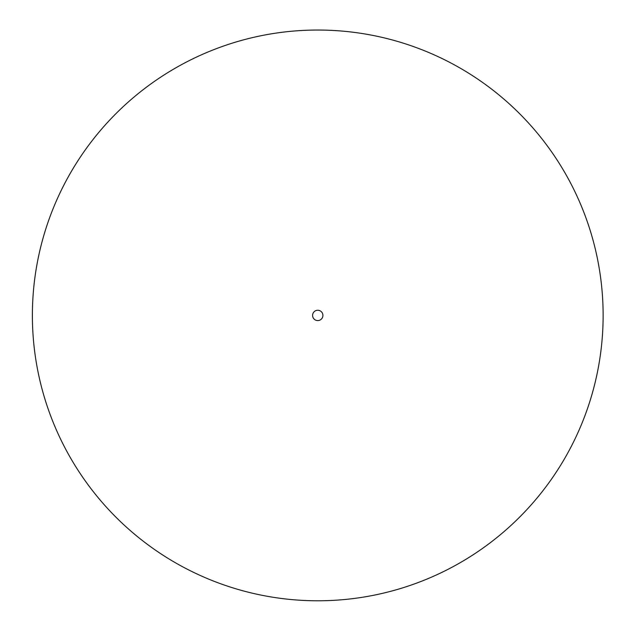 <?xml version="1.0" encoding="UTF-8"?>
<svg xmlns="http://www.w3.org/2000/svg" width="632" height="632" viewBox="0 0 632 632"><rect width="100%" height="100%" fill="white"/><g stroke="black" fill="none" stroke-linecap="round" stroke-linejoin="round"><path stroke-width="0.95" d="M115.964 517.205A285.38 285.38 0 0 0 593.409 389.273A285.38 285.38 0 0 0 243.897 39.761A285.38 285.38 0 0 0 115.964 517.205M312.595 315.415A5.167 5.167 0 0 1 320.337 310.944A5.167 5.167 0 0 1 320.337 319.887A5.167 5.167 0 0 1 312.595 315.415M32.382 315.415A285.38 285.38 0 0 0 460.444 562.559A285.38 285.38 0 0 0 460.444 68.272A285.38 285.38 0 0 0 32.382 315.415"/></g></svg>
